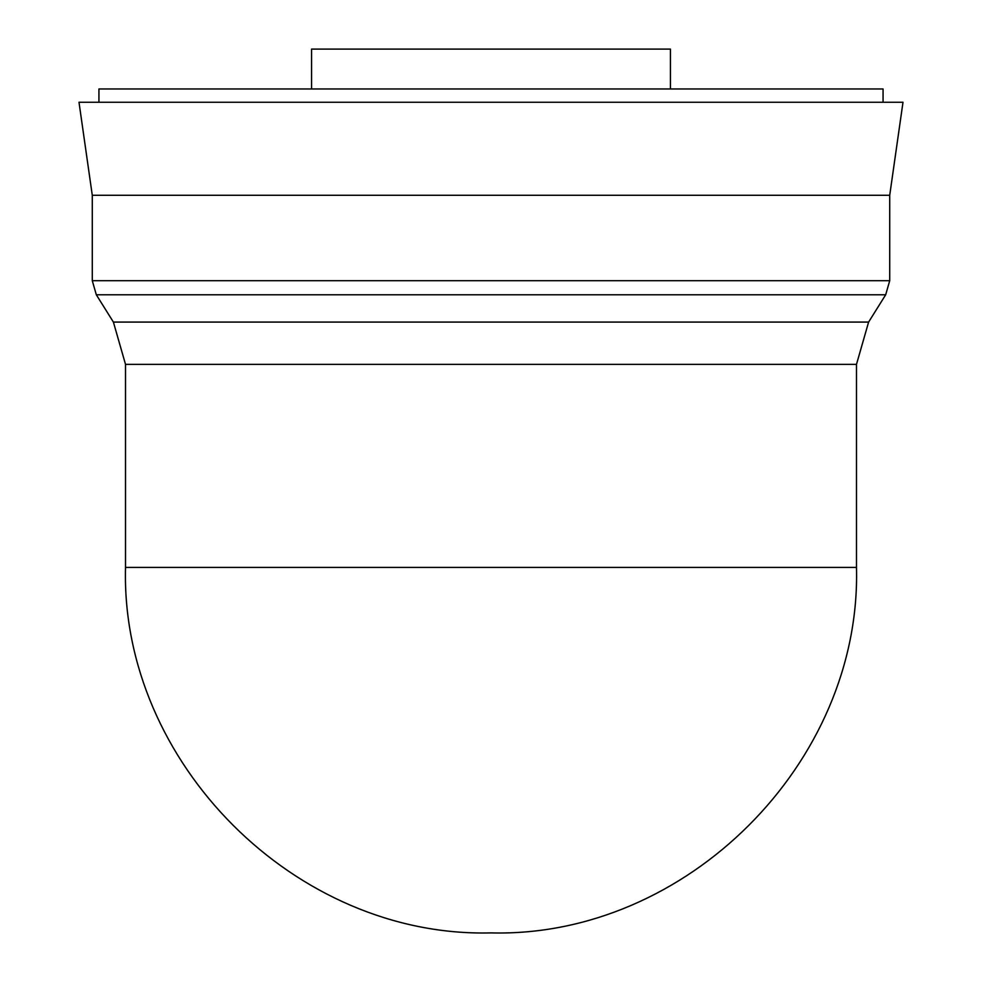 <?xml version="1.0" encoding="UTF-8"?>
<svg xmlns="http://www.w3.org/2000/svg" width="982" height="982" viewBox="0 0 982 982"><rect width="100%" height="100%" fill="white"/><g stroke="black" fill="none" stroke-linecap="round" stroke-linejoin="round"><path stroke-width="1.47" d="M311.576 88.969L311.576 49.1L670.424 49.1L670.424 88.969M125.512 364.359L856.488 364.359L856.488 567.412L125.512 567.412L125.512 364.359L113.396 322.084L96.322 294.784L92.283 280.692L92.283 195.283L79.002 102.251L902.998 102.251L889.717 195.283L92.283 195.283M856.488 364.359L868.604 322.084L113.396 322.084M868.604 322.084L885.678 294.784L96.322 294.784M885.678 294.784L889.717 280.692L92.283 280.692M889.717 280.692L889.717 195.283M98.936 102.251L98.936 88.969L883.063 88.969L883.063 102.251M125.512 567.412C120.467 762.695 295.717 937.945 491 932.9C686.271 937.945 861.533 762.695 856.488 567.412"/></g></svg>
